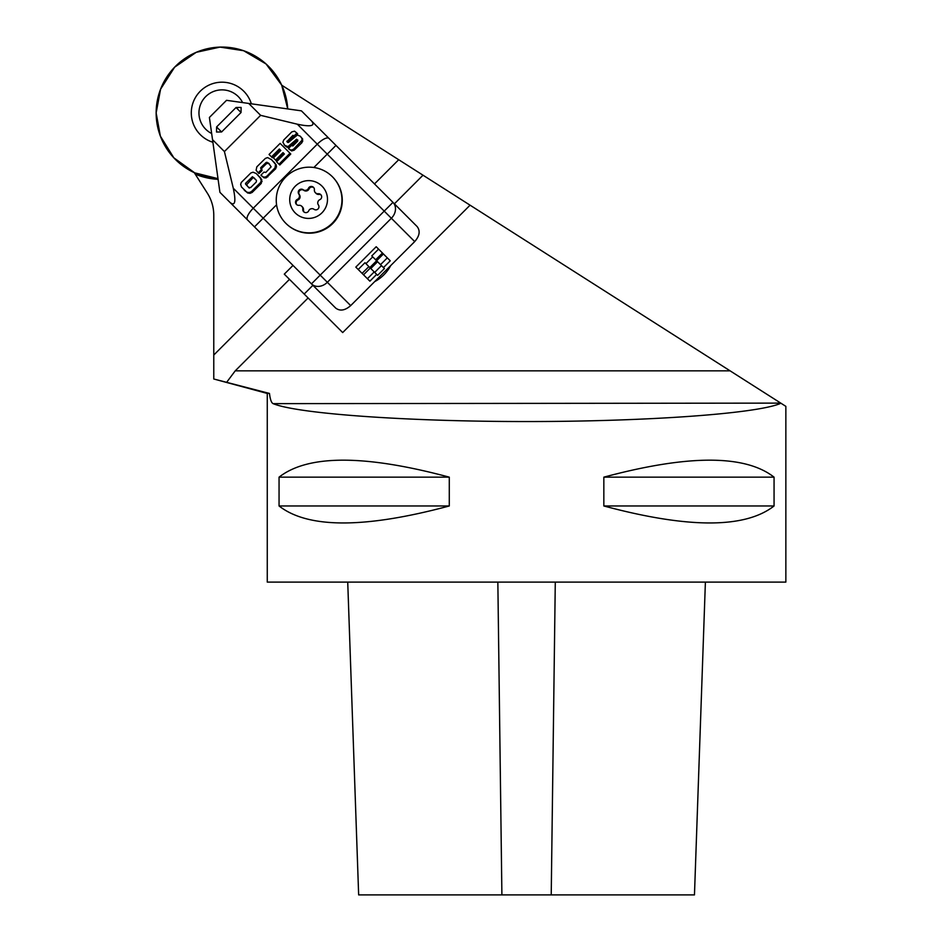 <?xml version="1.0" encoding="UTF-8"?>
<svg xmlns="http://www.w3.org/2000/svg" width="942" height="942" viewBox="0 0 942 942"><rect width="100%" height="100%" fill="white"/><g stroke="black" fill="none" stroke-linecap="round" stroke-linejoin="round"><path stroke-width="1.41" d="M194.276 172.657L207.322 193.134A41.154 41.154 0 0 1 213.775 215.247L213.775 355.04L289.477 279.338L342.688 332.561L470.07 205.179L281.729 85.204M470.07 205.179L780.765 403.117L273.121 403.647C297.872 413.832 407.615 421.58 526.566 421.545C645.506 421.58 755.248 413.832 780 403.647M762.255 391.319L785.852 406.355L785.852 582.109L267.269 582.109L267.269 393.438L269.471 393.438L213.775 379.002L213.775 355.04M398.713 159.716L374.492 183.925M293.009 265.42L284.284 274.146L289.477 279.338M195.206 174.117A66.47 66.47 0 0 0 218.097 179.321M267.269 393.438L213.775 379.002M381.086 190.52L387.774 197.208M304.172 294.045L312.909 285.308M394.392 203.825L423.005 175.2M705.393 582.109L694.466 894.9L358.655 894.9L347.728 582.109M273.121 403.647C271.402 402.858 270.189 399.455 269.471 393.438M774.065 477.158L774.065 505.972C745.063 528.615 688.319 528.615 603.834 505.972L603.834 477.158C688.319 454.515 745.063 454.515 774.065 477.158L603.834 477.158M449.287 477.158L449.287 505.972C364.801 528.615 308.058 528.615 279.056 505.972L279.056 477.158C308.058 454.515 364.801 454.515 449.287 477.158L279.056 477.158M603.834 505.972L774.065 505.972M279.056 505.972L449.287 505.972M374.728 281.587A27.577 19.499 -45 0 0 390.659 265.644M308.093 297.966L235.217 370.854L730.109 370.854M226.692 382.252L235.217 370.854M216.519 132.021L216.589 126.958L236.042 107.506L241.105 107.447L241.046 112.51L221.594 131.962L216.519 132.021M260.628 115.336L224.42 151.556L233.286 188.235L253.257 208.206L317.277 144.173L297.319 124.203L260.628 115.336L248.735 103.443L301.416 110.85L417.165 226.598C420.438 230.931 419.614 235.924 414.704 241.599L350.683 305.62C345.007 310.542 340.015 311.355 335.682 308.081L219.922 192.333L209.407 117.456L226.527 100.323L248.735 103.443M212.527 139.663L224.42 151.556M279.798 165.003L290.772 154.029L289.983 153.228L278.997 164.214L279.798 165.003M283.813 153.405L283.012 152.616L275.582 160.058L276.371 160.846L283.813 153.405M280.151 149.802L279.35 149.013L271.473 156.89L272.262 157.691L280.151 149.802M296.024 135.53L297.672 133.87L296.871 133.081L293.904 136.06L294.54 136.696M293.668 136.154L292.88 135.354L286.898 141.641L287.687 142.43L293.668 136.154L292.88 135.354M289.241 149.272L291.679 150.932L294.175 150.202L302.017 142.595L302.676 139.063L300.804 136.814M289.229 149.283L288.44 148.483L289.229 149.283M284.755 145.409L286.957 147.199L288.794 147.411L297.86 140.087M243.978 189.801L247.652 192.98L250.03 193.334L252.162 192.439L261.264 183.407L261.77 179.639L256.978 174.305M261.688 175.966L260.899 175.177L263.96 172.103L265.809 172.445L271.131 166.805L268.552 163.072L266.091 162.507L260.816 167.605L261.275 169.748L258.202 172.81L256.106 170.29L256.836 166.828L265.361 158.409L267.61 157.585L271.626 159.74L275.559 164.308L274.993 167.876L267.01 176.06L265.303 177.096L263.207 177.014L260.899 175.177L264.007 177.814L266.091 177.897L275.782 168.677L276.359 165.097L273.851 161.953M258.202 172.81L259.003 173.611L262.064 170.537L261.617 168.394L266.892 163.296L269.353 163.861M332.373 176.731L332.55 176.908A33.088 32.923 45 0 1 332.667 223.584A33.088 32.923 45 0 1 285.991 223.466L285.815 223.301A32.923 32.77 -45 0 0 332.267 223.183A32.923 32.77 -45 0 0 332.373 176.731A32.923 32.77 -45 0 0 285.921 176.849A32.923 32.77 -45 0 0 285.815 223.301M358.195 269.494L364.99 262.7L369.841 267.552L376.623 260.757L371.784 255.906L378.566 249.124L376.188 246.733L355.817 267.104L362.093 273.38L368.887 266.598M378.566 249.124L387.315 257.861L380.521 264.655M383.465 267.599L390.259 260.804L387.315 257.861M372.738 256.86L365.943 263.654M382.464 253.009L375.67 259.804M377.577 261.711L384.418 268.552L377.624 275.335L370.795 268.505L377.577 261.711L376.623 260.757L383.418 253.963M376.67 274.381L369.888 281.175L367.415 278.714L374.209 271.92M381.475 265.609L374.68 272.391M370.795 268.505L370.312 268.023L363.53 274.817L367.415 278.714M362.093 273.38L363.53 274.817M230.131 202.542C235.088 206.439 236.136 201.67 233.286 188.235M297.319 124.203C310.754 127.064 315.523 126.004 311.614 121.047M275.782 166.11L276.583 166.911M265.303 177.096L266.091 177.897M261.064 169.572L262.064 170.537M252.409 176.719L245.497 183.419L248.476 187.305L250.643 187.599L256.271 182.006L256.483 180.381L252.409 176.719L254.74 178.427M245.591 184.208L246.38 184.997L253.198 177.52M251.361 191.65L249.241 192.545L246.851 192.192L241.493 186.999L240.657 184.42L241.282 182.454L250.902 172.928L253.068 172.209L256.177 173.505L260.051 177.379L261.275 180.699L260.463 182.607L251.361 191.65L252.162 192.439M249.277 188.094L246.38 184.997M286.898 141.641L288.382 142.477L297.331 135.036L300.098 136.107L301.876 138.262L302.017 140.264L293.374 149.401L290.89 150.143L288.44 148.483L291.372 145.551L292.856 145.963L297.707 141.147L296.648 139.251L287.993 146.611L284.684 145.351L282.894 142.23L283.754 139.969L291.843 131.845L294.552 131.174L296.871 133.081M293.904 136.06L293.315 135.495M290.89 150.143L291.679 150.932M296.648 139.251L297.436 140.052M296.259 139.416L297.06 140.205M295.859 139.757L296.659 140.558M290.607 144.785L291.372 145.551M287.993 146.611L288.794 147.411M271.473 156.89L269.047 154.464L280.127 143.384L289.983 153.228M278.997 164.214L276.571 161.777L284.378 153.97M275.582 160.058L273.404 157.879L280.822 150.473M311.661 208.653L310.483 208.971A9.667 9.62 135 0 0 311.661 208.653A3.497 3.485 135 0 1 314.027 209.312A3.132 3.109 -45 0 0 318.396 204.944A3.497 3.485 135 0 1 317.737 202.577L318.055 201.4A9.667 9.62 135 0 1 317.737 202.577M296.765 204.72A3.144 3.132 -135 0 1 298.002 199.975A3.521 3.497 -135 0 0 299.403 194.7A3.144 3.132 -135 0 1 303.771 190.319A3.521 3.497 -135 0 0 309.058 188.918L308.446 188.306A3.132 3.109 -45 0 1 314.392 189.895A3.497 3.485 135 0 0 314.993 192.262L315.853 193.122L314.993 192.262A9.667 9.62 135 0 1 315.853 193.122A3.497 3.485 135 0 0 318.231 193.734A3.132 3.109 -45 0 1 319.809 199.68A3.497 3.485 135 0 0 318.055 201.4M305.538 190.39L306.727 190.072A9.667 9.62 135 0 0 305.538 190.39A3.497 3.485 135 0 1 303.183 189.731A3.132 3.109 -45 0 0 298.814 194.099A3.497 3.485 135 0 1 299.462 196.466L299.144 197.643A9.667 9.62 135 0 1 299.462 196.466M301.817 206.31L302.476 206.981A3.521 3.497 -135 0 1 303.501 209.842L302.806 209.148A3.497 3.485 135 0 0 302.205 206.781L301.346 205.921L302.205 206.781A9.667 9.62 135 0 1 301.346 205.921A3.497 3.485 135 0 0 298.967 205.309A3.132 3.109 -45 0 1 297.389 199.363A3.497 3.485 135 0 0 299.144 197.643M295.211 212.904A18.934 18.84 -45 0 0 326.839 204.367A18.934 18.84 -45 0 0 303.76 181.288A18.934 18.84 -45 0 0 295.211 212.904M308.446 188.306A3.497 3.485 135 0 1 306.727 190.072M302.806 209.148A3.132 3.109 -45 0 0 308.764 210.737A3.497 3.485 135 0 1 310.483 208.971M309.058 188.918A3.144 3.132 -135 0 1 313.792 187.682M321.092 194.994A3.144 3.132 -135 0 0 318.914 194.417A3.521 3.497 -135 0 1 316.053 193.404L315.393 192.733M304.078 212.021A3.144 3.132 -135 0 1 303.501 209.842M212.892 142.266A30.733 30.733 0 0 1 222.006 82.189A30.733 30.733 0 0 1 251.349 103.808M156.148 112.922A65.846 65.846 0 0 1 220.004 47.1A65.846 65.846 0 0 1 287.734 108.919L281.682 85.098L266.044 63.962L243.648 50.727L220.016 47.1L196.219 52.328L174.623 67.188L160.576 89.196L156.148 112.922L160.375 136.131L173.834 157.82L194.688 172.833L218.002 178.65A65.846 65.846 0 0 1 156.148 112.922M242.6 102.584A23.044 23.044 0 0 0 199.574 107.612A23.044 23.044 0 0 0 211.656 133.517M501.898 894.9L497.847 582.109M551.223 894.9L555.285 582.109M276.571 204.791L263.207 218.155L320.198 275.135L384.218 211.114L327.239 154.135L313.874 167.499M414.704 241.599L391.366 218.261L327.345 282.294L350.683 305.62M335.964 145.398L327.239 154.135L317.277 144.173A12.352 4.227 135 0 1 328.993 138.427M247.51 219.922A12.352 4.227 135 0 1 253.257 208.206L263.207 218.155L254.481 226.881M275.559 164.308L276.359 165.097M274.993 167.876L275.782 168.677M267.01 176.06L267.811 176.86M263.207 177.014L264.007 177.814M266.963 162.248L267.752 163.048M266.091 162.507L266.892 163.296M260.816 167.605L261.617 168.394M260.616 168.182L261.417 168.983M245.497 183.419L246.298 184.22M260.051 177.379L260.852 178.179M260.969 178.839L261.77 179.639M261.275 180.699L262.076 181.488M260.463 182.607L261.264 183.407M249.241 192.545L250.03 193.334M246.851 192.192L247.652 192.98M286.863 141.229L287.651 142.018M301.876 138.262L302.676 139.063M302.017 140.264L302.806 141.065M301.216 141.806L302.017 142.595M293.374 149.401L294.175 150.202M289.229 145.975L290.018 146.764M286.168 146.399L286.957 147.199M320.198 275.135L327.345 282.294A12.352 10.115 135 0 1 311.461 283.872L320.198 275.135M391.366 218.261L384.218 211.114L392.955 202.389A12.352 10.115 135 0 1 391.366 218.261M241.046 112.51L236.042 107.506M216.589 126.958L221.594 131.962M298.002 199.975L297.389 199.363M299.403 194.7L298.814 194.099M303.771 190.319L303.183 189.731M318.914 194.417L318.231 193.734M244.602 190.425L245.403 191.226M300.887 136.908L300.098 136.107M284.684 145.351L285.485 146.151M284.025 144.679L284.814 145.48"/></g></svg>
